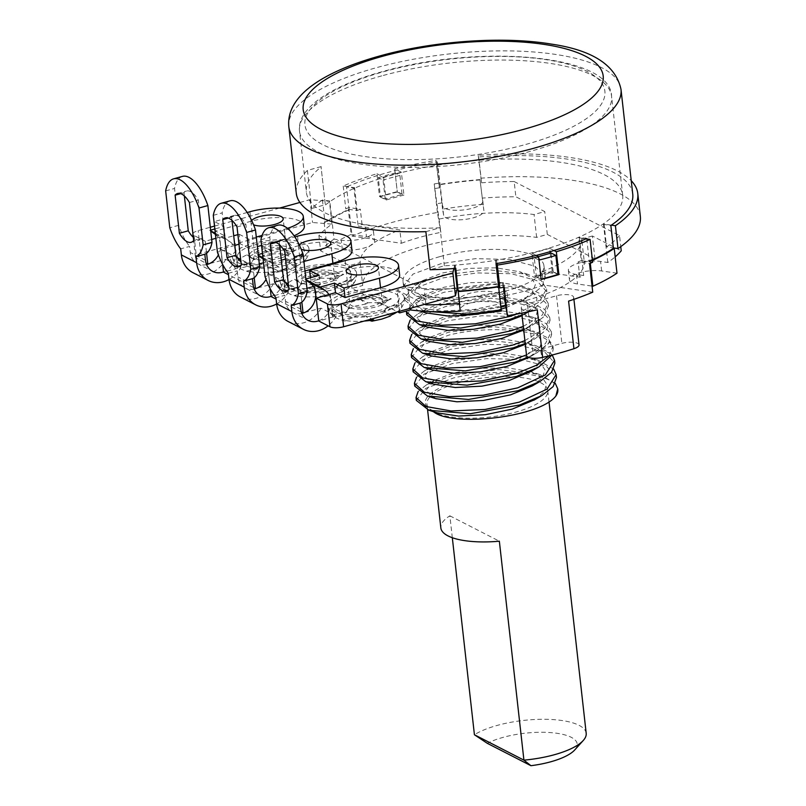 <?xml version="1.0" encoding="UTF-8"?>
<svg xmlns="http://www.w3.org/2000/svg" width="806" height="806" viewBox="0 0 806 806"><rect width="100%" height="100%" fill="white"/><g stroke="black" fill="none" stroke-linecap="round" stroke-linejoin="round"><path stroke-width="0.6" stroke-dasharray="4.03 3.02" d="M319.186 275.309L320.254 284.83L310.733 279.944L346.237 270.121A36.461 11.868 -6.4 0 1 399.625 274.846M310.481 277.717L310.733 279.944M238.969 244.137L240.238 243.785L249.769 248.671L257.366 246.576M261.547 245.417L285.274 238.848A36.461 11.868 -6.4 0 0 294.069 235.795M304.366 225.992A36.461 11.868 -6.4 0 0 250.978 221.257L215.474 231.08L225.005 235.967L219.675 237.438L222.234 260.288L209.389 263.653M222.003 260.167L219.675 237.438M219.434 237.317L215.867 238.304M211.686 239.463L205.238 241.246L194.044 235.513A10.125 3.295 173.6 0 1 193.007 234.637M192.906 233.7A10.125 3.295 173.6 0 1 198.155 230.607L210.306 227.242M214.497 226.093L279.561 208.079M299.903 202.457L309.998 199.666L321.513 200.623A167.134 54.375 -6.4 0 0 311.68 208.492L325.312 204.714L321.04 166.641L325.312 204.714M325.574 204.855A157.009 51.08 173.6 0 1 392.824 174.862A157.009 51.08 173.6 0 1 622.675 195.233A157.009 51.08 173.6 0 1 540.473 250.606A157.009 51.08 173.6 0 1 444.338 265.809L430.142 269.738M315.156 290.291L314.693 286.18L320.254 284.83M314.693 286.18L313.494 286.513M306.935 288.326L300.497 290.11L288.306 283.863M285.163 282.251L268.579 273.748L270.282 288.891M282.432 269.909L268.579 273.748M304.99 270.997L297.394 273.103L287.873 268.217L286.593 268.569M351.99 250.424A36.461 11.868 -6.4 0 0 298.613 245.689L263.109 255.512L272.63 260.398L267.3 261.869L269.869 284.72L257.013 288.085M269.627 284.599L267.3 261.869M267.068 261.749L263.491 262.736M259.31 263.894L252.862 265.678L240.682 259.431M237.538 257.819L220.955 249.316L222.658 264.459M234.798 245.477L220.955 249.316M234.939 245.447L235.664 251.925A17.218 14.619 117.2 0 0 229.911 241.669L224.975 238.193L233.71 235.775M237.901 234.627L239.181 234.264L240.238 243.785M223.494 271.934A17.218 14.619 117.2 0 0 235.664 251.925L237.72 268.227L235.161 245.387M229.015 279.521A27.354 23.223 -62.8 0 0 241.014 267.129L237.478 268.106M241.014 267.129L225.771 259.31L222.234 260.288M237.72 268.227L223.514 272.156M253.719 287.651L228.481 274.705M282.563 269.869L285.112 292.538L288.639 291.56L273.395 283.742L269.869 284.72M285.112 292.538L271.148 296.588M301.343 312.083L276.105 299.137M330.198 294.301L332.737 316.97L336.263 315.992L321.02 308.174L304.648 312.516M332.737 316.97L318.773 321.02M457.153 288.336A158.016 51.413 173.6 0 1 424.258 289.616L318.894 235.574A158.016 51.413 173.6 0 1 331.991 224.128L312.557 222.506L200.724 253.457A10.125 3.295 -6.4 0 0 195.415 257.023A10.125 3.295 -6.4 0 0 196.604 258.353L206.094 263.219M336.414 286.614A38.497 12.523 173.6 0 1 280.065 281.616A38.497 12.523 173.6 0 1 300.215 268.045A38.497 12.523 173.6 0 1 356.574 273.043A38.497 12.523 173.6 0 1 336.414 286.614M384.039 311.045A38.497 12.523 173.6 0 1 327.689 306.048A38.497 12.523 173.6 0 1 347.849 292.477A38.497 12.523 173.6 0 1 404.199 297.474A38.497 12.523 173.6 0 1 384.039 311.045M288.79 262.182A38.497 12.523 173.6 0 1 232.44 257.185A38.497 12.523 173.6 0 1 252.59 243.614A38.497 12.523 173.6 0 1 308.94 248.611A38.497 12.523 173.6 0 1 288.79 262.182M192.856 272.619A27.354 23.223 117.2 0 0 208.22 273.98A27.354 23.223 117.2 0 0 225.771 259.31M215.434 234.425A17.218 14.619 -62.8 0 1 220.421 244.107A17.218 14.619 -62.8 0 1 218.386 254.877M206.588 264.61A17.218 14.619 -62.8 0 1 197.48 263.602A17.218 14.619 -62.8 0 1 190.246 252.459L189.571 246.424L180.695 248.873M205.238 241.246L206.578 253.235M309.998 199.666L312.557 222.506M329.422 201.288A158.016 51.413 173.6 0 1 329.765 201.047L322.45 199.989A167.134 54.375 -6.4 0 0 321.513 200.623L329.422 201.288L331.991 224.128M318.894 235.574L320.597 250.797L349.472 265.607L360.141 262.655A111.43 36.25 173.6 0 1 399.857 229.952L362.025 224.441A158.016 51.413 -6.4 0 0 358.166 226.093L365.39 227.151A20.261 6.589 173.6 0 1 373.46 231.403A20.261 6.589 173.6 0 1 362.851 238.546A20.261 6.589 173.6 0 1 341.26 240.178L334.037 239.13L329.765 201.047M334.037 239.13A158.016 51.413 -6.4 0 0 320.597 250.797M399.474 311.287L397.096 290.039L424.843 304.275M505.604 305.323A111.43 36.25 -6.4 0 0 525.875 300.527A111.43 36.25 -6.4 0 0 584.259 261.809L594.929 258.857L547.304 234.425L536.635 237.377A111.43 36.25 -6.4 0 0 421.085 246.777A111.43 36.25 -6.4 0 0 362.7 285.505L352.031 288.457L397.57 311.811M352.031 288.457L349.472 265.607M425.87 303.983L424.258 289.616M459.551 303.509L459.047 300.598A20.261 6.589 173.6 0 1 459.027 300.467A20.261 6.589 173.6 0 1 469.636 293.324A20.261 6.589 173.6 0 1 499.277 295.822L499.78 298.734A158.016 51.413 -6.4 0 0 499.982 298.704M505.12 297.837L502.47 282.594A111.43 36.25 173.6 0 1 407.765 287.087L397.096 290.039M455.793 268.388L455.279 265.436L455.612 268.398M461.082 315.7A166.268 54.093 -6.4 0 0 501.312 310.925L500.345 305.343A20.261 6.589 -6.4 0 0 470.704 302.844A20.261 6.589 -6.4 0 0 460.085 309.857M349.139 209.792A167.134 54.375 -6.4 0 0 325.009 222.829L324.193 222.708A168.152 54.707 173.6 0 1 348.323 209.681L349.139 209.792L346.57 186.952L353.894 188.02L358.166 226.093M322.45 199.989L325.009 222.829M321.04 166.641L307.408 170.419L311.68 208.492M307.408 170.419A167.134 54.375 -6.4 0 0 296.276 193.289M353.894 188.02A158.016 51.413 173.6 0 1 354.6 187.707L343.215 186.045A172.202 56.027 173.6 0 1 376.946 173.733L379.505 196.573A172.202 56.027 173.6 0 1 388.24 194.044A172.202 56.027 173.6 0 1 397.257 191.657L403.937 195.092L401.378 172.242L394.698 168.817A172.202 56.027 173.6 0 1 435.986 160.374L436.792 164.968A158.016 51.413 173.6 0 1 437.789 164.807L437.275 161.855A167.134 54.375 -6.4 0 0 436.278 162.016A167.134 54.375 -6.4 0 0 397.086 170.036A167.134 54.375 -6.4 0 0 388.059 172.424A167.134 54.375 -6.4 0 0 379.334 174.952A167.134 54.375 -6.4 0 0 347.275 186.639A167.134 54.375 -6.4 0 0 346.57 186.952M351.104 234.425A168.152 54.707 -6.4 0 0 326.974 247.462L342.328 249.699A20.261 6.589 -6.4 0 0 363.919 248.067A20.261 6.589 -6.4 0 0 374.528 240.923A20.261 6.589 -6.4 0 0 366.458 236.662L351.104 234.425L348.323 209.681M324.193 222.708L326.974 247.462M357.169 210.557A158.016 51.413 173.6 0 1 360.322 209.207L348.887 207.545A172.202 56.027 -6.4 0 0 345.774 208.895L357.169 210.557L354.6 187.707M362.025 224.441L360.322 209.207M348.887 207.545L352.091 236.098L401.348 243.281L399.857 229.952M437.406 212.492L434.202 183.939L440.862 232.35L437.406 212.492A172.202 56.027 -6.4 0 0 391.444 222.597A172.202 56.027 -6.4 0 0 352.091 236.098M439.361 219.02A111.43 36.25 173.6 0 1 534.066 214.527L544.735 211.575L515.87 196.765A158.016 51.413 -6.4 0 0 482.28 198.105L482.794 201.016A20.261 6.589 173.6 0 1 482.814 201.147A20.261 6.589 173.6 0 1 472.205 208.291A20.261 6.589 173.6 0 1 442.565 205.792L437.789 164.807M536.635 237.377L534.066 214.527M360.141 262.655L362.7 285.505M401.348 243.281A111.43 36.25 173.6 0 1 420.027 237.256A111.43 36.25 173.6 0 1 440.862 232.35M343.215 186.045L345.774 208.895M394.698 168.817L397.257 191.657M435.008 188.544A158.016 51.413 173.6 0 1 439.351 187.808L435.986 160.374M438.555 183.224A172.202 56.027 -6.4 0 0 434.202 183.939M436.792 164.968L439.351 187.808M442.061 202.88A158.016 51.413 -6.4 0 0 436.711 203.777M547.304 234.425L544.735 211.575M460.297 311.166A111.43 36.25 -6.4 0 0 500.828 306.24M440.136 256.55A70.908 23.072 173.6 0 1 543.949 265.748A70.908 23.072 173.6 0 1 506.823 290.754A70.908 23.072 173.6 0 1 403.02 281.556A70.908 23.072 173.6 0 1 440.136 256.55M502.47 282.594L504.324 297.978M410.143 308.335L407.765 287.087M592.732 292.165L543.476 284.992L541.975 271.662A111.43 36.25 173.6 0 0 581.7 238.959L584.259 261.809M543.476 284.992A111.43 36.25 173.6 0 1 524.807 291.006A111.43 36.25 173.6 0 1 503.962 295.923M537.3 309.776A11.727 3.818 173.6 0 1 521.23 307.973A11.727 3.818 173.6 0 1 527.366 303.842L556.533 295.772A11.727 3.818 173.6 0 1 573.691 297.293A11.727 3.818 173.6 0 1 568.593 301.112M579.03 344.887A11.727 3.818 -6.4 0 0 561.873 343.366L532.706 351.436A11.727 3.818 -6.4 0 0 526.57 355.567M504.213 287.218L503.418 282.614L503.941 287.268M503.418 282.614A158.016 51.413 173.6 0 1 499.065 283.339M497.02 263.451L496.506 260.499L496.839 263.481M496.506 260.499A158.016 51.413 173.6 0 1 495.509 260.66L496.022 263.612M499.78 298.734L495.509 260.66M536.212 255.421L531.92 253.225L534.479 276.065L541.158 279.491M534.479 276.065A158.016 51.413 -6.4 0 0 543.506 273.687A158.016 51.413 -6.4 0 0 552.231 271.159L557.964 274.1M541.118 279.128L536.373 276.69A161.059 52.4 173.6 0 0 553.238 272.025L558.004 274.473M553.964 250.515L549.672 248.308L550.045 251.674M550.226 253.245L552.231 271.159M549.672 248.308A158.016 51.413 173.6 0 1 540.947 250.847A158.016 51.413 173.6 0 1 531.92 253.225M480.064 179.929A167.134 54.375 -6.4 0 0 439.834 184.705L439.774 184.373A168.152 54.707 173.6 0 1 480.003 179.597L482.28 198.105M437.275 161.855L439.834 184.705M590.294 263.29L590.093 261.476L589.287 261.356L586.768 238.939M589.287 261.356A167.134 54.375 -6.4 0 0 592.38 259.955M632.74 194.105A167.134 54.375 -6.4 0 0 478.512 156.999A167.134 54.375 -6.4 0 0 477.505 157.079M482.784 204.351A168.152 54.707 -6.4 0 0 442.554 209.117L443.632 215.313A20.261 6.589 -6.4 0 0 473.273 217.811A20.261 6.589 -6.4 0 0 483.882 210.668A20.261 6.589 -6.4 0 0 483.862 210.537L480.003 179.597M439.774 184.373L442.554 209.117M403.937 195.092A158.016 51.413 -6.4 0 0 394.91 197.47A158.016 51.413 -6.4 0 0 386.185 199.999L379.505 196.573M397.277 192.019A171.184 55.695 -6.4 0 0 388.714 194.286A171.184 55.695 -6.4 0 0 380.412 196.684L385.187 199.132A161.059 52.4 173.6 0 1 402.053 194.468L397.277 192.019L395.142 172.988L399.917 175.436L402.053 194.468M376.946 173.733L383.626 177.159L386.185 199.999M383.626 177.159A158.016 51.413 173.6 0 1 392.351 174.62A158.016 51.413 173.6 0 1 401.378 172.242M385.187 199.132L383.052 180.101L378.276 177.652L380.412 196.684M378.276 177.652A171.184 55.695 173.6 0 1 386.588 175.255A171.184 55.695 173.6 0 1 395.142 172.988M399.917 175.436A161.059 52.4 -6.4 0 0 383.052 180.101M478.018 160.031A158.016 51.413 173.6 0 1 479.026 159.951L478.23 155.367A172.202 56.027 173.6 0 1 631.239 180.695M478.23 155.367L481.585 182.801L479.026 159.951M481.585 182.801A158.016 51.413 173.6 0 1 514.157 181.541L515.87 196.765M594.929 258.857L592.37 236.007L621.235 250.817M514.157 181.541L619.532 235.584L620.771 246.626M581.7 238.959L592.37 236.007M541.975 271.662L579.806 277.173A158.016 51.413 -6.4 0 0 583.675 275.521L576.451 274.473A20.261 6.589 173.6 0 1 568.381 270.212A20.261 6.589 173.6 0 1 578.99 263.068A20.261 6.589 173.6 0 1 600.571 261.436L607.795 262.494A158.016 51.413 -6.4 0 0 615.169 256.872M619.532 235.584A158.016 51.413 173.6 0 1 606.586 246.918L613.366 247.905M611.351 225.146L604.026 224.078L606.586 246.918M604.026 224.078A158.016 51.413 173.6 0 1 603.523 224.411L610.847 225.479M607.795 262.494L603.523 224.411M616.993 273.194L601.639 270.957A20.261 6.589 -6.4 0 0 580.058 272.589A20.261 6.589 -6.4 0 0 569.449 279.732A20.261 6.589 -6.4 0 0 577.519 283.984L592.057 286.11M586.718 238.516L579.403 237.448L583.675 275.521M592.44 260.419A168.152 54.707 173.6 0 1 590.093 261.476M579.403 237.448A158.016 51.413 173.6 0 1 578.688 237.76L586.012 238.828M592.642 262.262L581.257 260.6L578.688 237.76M581.257 260.6A158.016 51.413 173.6 0 1 578.093 261.95L589.529 263.612M579.806 277.173L578.093 261.95M640.337 216.381A172.202 56.027 -6.4 0 0 480.789 178.207M538.982 260.086L534.237 257.648L536.373 276.69M553.238 272.025L551.103 252.983M534.237 257.648A161.059 52.4 -6.4 0 0 538.438 256.57M516.394 314.179L539.244 302.038L546.539 288.921L541.37 280.8L528.252 274.453L487.962 269.657L442.222 275.118L414.989 285.102L404.814 297.585L414.818 306.572L440.056 311.025L473.737 309.544L508.102 302.179L506.823 290.754L457.324 299.51L416.279 296.104L403.534 286.16L412.964 274.111L440.942 263.693L475.661 258.635L509.765 259.482L535.134 266.262L545.259 277.496L541.975 286.604L530.691 295.621L505.694 305.857M508.102 302.179L502.511 293.928L506.823 290.754M523.296 326.37L542.287 315.055L548.151 303.197L543.022 295.107L530.005 288.78L489.685 283.934L443.824 289.394L416.662 299.338L406.385 311.025M523.709 330.037L534.499 322.36L537.652 309.857L522.711 300.285L499.468 296.396L471.853 296.93L445.456 301.565L426.152 309.041L417.82 318.975L427.261 327.075M522.107 315.761L534.177 306.643L537.048 298.683L532.534 291.56L521.17 286.019L497.876 282.11L470.21 282.664L444.066 287.238L424.651 294.704L416.218 304.708L425.84 312.859M478.442 314.139L501.151 309.131M505.997 307.59L522.691 300.265L532.575 292.366L535.436 284.377L530.902 277.254L519.437 271.703L496.133 267.834L468.729 268.378L442.323 272.992L422.999 280.448L414.637 290.734L425.105 298.865L460.095 301.645L502.511 293.928M524.897 340.646L544.866 328.374L549.742 317.473L544.554 309.333L531.537 303.036L491.096 298.22L445.426 303.671L418.153 313.675L410.133 320.123M406.738 314.723L416.158 302.673L444.146 292.246L478.754 287.198L512.888 288.024L538.307 294.805L548.463 306.048L543.576 316.949L533.945 324.143L523.618 329.231M500.929 307.197L460.73 313.675M419.704 310.915L417.77 310.35L405.136 300.437L414.516 288.427L442.544 277.969L477.152 272.922L511.256 273.738L536.605 280.478L546.861 291.772L543.607 300.86L532.373 309.847L522.016 314.945M531.638 371.103L542.74 360.232L540.403 349.975L527.577 343.134L504.435 339.235L476.648 339.769L450.312 344.394L431.009 351.849L422.626 361.844L432.046 369.904M409.942 343.275L419.291 331.276L447.35 320.798L481.746 315.761L515.83 316.546L541.32 323.266L551.667 334.611L548.402 343.699L537.149 352.696L529.139 357.34L539.043 349.401L541.844 341.452L537.29 334.359L525.895 328.828L502.793 324.959L475.056 325.503L448.61 330.148L429.457 337.533L421.044 347.799L431.432 355.95M525.311 344.313L537.35 335.236L540.252 327.276L535.738 320.113L524.273 314.552L501.161 310.683L473.203 311.237L446.957 315.871L427.754 323.317L419.422 333.362L429.034 341.412M408.34 328.999L417.669 317.01L445.748 306.522L480.467 301.464L514.54 302.31L539.869 309.061L550.065 320.325L546.76 329.473L535.436 338.49L525.22 343.507M537.149 352.696L528.162 357.209M411.534 357.552L420.893 345.552L448.952 335.074C486.129 325.705 537.713 328.798 549.712 342.187L553.269 348.887L551.939 355.073M549.128 355.789L552.946 346.026L547.758 337.895L534.71 331.578L494.31 326.773L448.63 332.223L421.467 342.167L413.337 348.676M416.339 400.391L425.739 388.361L453.758 377.913C477.726 372.432 501.312 371.113 524.494 373.954C469.626 369.309 408.561 393.922 429.497 408.934L437.225 412.863M534.912 399.615L544.171 391.817L546.609 384.009L541.914 377.047L530.721 371.677L507.387 367.778L479.711 368.342L453.546 372.936L434.253 380.372L425.83 390.447L435.744 398.627M532.282 385.943L542.176 378.034L545.047 370.014L540.423 362.851L529.068 357.38L506.017 353.512L478.472 354.025L452.055 358.63L432.61 366.125L424.228 376.1L433.709 384.2M413.146 371.828L422.515 359.819L450.554 349.361L484.95 344.323L519.064 345.109L544.534 351.829L554.871 363.163M414.747 386.114L424.178 374.065L452.156 363.637L486.874 358.579L520.978 359.426L546.337 366.206L556.472 377.44M431.774 410.435L433.83 411.987A60.772 19.777 173.6 0 0 515.941 412.057A60.772 19.777 173.6 0 0 547.758 390.618A60.772 19.777 173.6 0 0 458.785 382.739A60.772 19.777 173.6 0 0 426.958 404.169A60.772 19.777 173.6 0 0 429.497 408.934A60.772 19.777 173.6 0 0 433.034 411.554M555.284 383.354L539.546 374.427L499.085 369.611L453.435 375.062L426.253 385.016L418.143 391.515M553.682 369.077L537.884 360.131L497.504 355.325L451.834 360.786L424.611 370.76L416.541 377.238M552.231 355.003L550.992 353.612L536.413 345.885L496.012 341.049L450.232 346.509L423.019 356.484L414.939 362.962M526.499 354.932L545.41 343.678L551.344 331.75L546.206 323.659L533.088 317.292L492.728 312.496L447.028 317.947L419.735 327.961L411.735 334.399M557.752 388.865L557.823 389.489A70.908 23.072 -6.4 0 0 524.494 373.954M452.317 537.723L449.869 515.82A60.772 19.777 -6.4 0 0 440.842 527.92M586.194 733.299A60.772 19.777 -6.4 0 0 497.221 725.41A60.772 19.777 -6.4 0 0 474.422 734.75M449.869 515.82L499.357 541.209M574.759 749.923A50.647 16.483 -6.4 0 0 559.183 733.641A50.647 16.483 -6.4 0 0 503.055 737.379A50.647 16.483 -6.4 0 0 487.287 743.313M455.279 265.436A158.016 51.413 173.6 0 1 454.584 265.486L453.889 268.529M454.916 268.448L454.584 265.486M332.979 317.09L330.41 294.24M336.263 315.992A27.354 23.223 -62.8 0 1 328.123 325.815M318.743 320.798A17.218 14.619 117.2 0 0 330.923 300.789A17.218 14.619 117.2 0 0 328.929 294.653M288.105 321.473A27.354 23.223 117.2 0 0 303.469 322.843A27.354 23.223 117.2 0 0 321.02 308.174M314.934 286.301L317.493 309.151M301.837 313.474A17.218 14.619 -62.8 0 1 292.729 312.466A17.218 14.619 -62.8 0 1 285.505 301.313L284.82 295.288L275.944 297.736M317.262 309.03L315.771 295.762M300.497 290.11L301.837 302.099M285.344 292.659L282.785 269.809M271.118 296.366A17.218 14.619 117.2 0 0 283.289 276.357A17.218 14.619 117.2 0 0 277.536 266.101L272.599 262.625L281.334 260.207M288.639 291.56A27.354 23.223 -62.8 0 1 276.649 303.953M213.288 215.333L222.164 212.885L226.305 249.749A40.522 16.876 -105.5 0 0 237.196 270.856L237.871 276.891A17.218 14.619 -62.8 0 0 245.105 288.034L260.348 295.852M230.093 200.815A40.522 16.876 -105.5 0 0 222.164 212.885M231.987 220.401L231.624 217.167A25.329 10.549 74.5 0 1 234.153 215.454A25.329 10.549 74.5 0 1 245.911 224.491L250.182 262.565A25.329 10.549 74.5 0 1 247.654 264.267A25.329 10.549 74.5 0 1 240.944 261.789M226.305 249.749L217.429 252.207M228.32 273.305L237.196 270.856M240.48 297.051A27.354 23.223 117.2 0 0 255.845 298.411A27.354 23.223 117.2 0 0 273.395 283.742M263.058 258.857A17.218 14.619 -62.8 0 1 268.055 268.539A17.218 14.619 -62.8 0 1 266.01 279.309M254.212 289.042A17.218 14.619 -62.8 0 1 245.105 288.034M252.862 265.678L254.212 277.667M272.63 260.398L271.562 250.878L262.444 253.406M258.263 254.565L257.356 254.807L258.373 255.522M285.526 259.048L286.805 258.696L287.873 268.217M272.599 262.625L262.927 257.668M258.343 255.321L257.356 254.807M271.562 250.878L262.041 245.991L294.835 236.924M303.922 261.487L296.326 263.582L286.805 258.696M299.298 244.933A16.211 5.269 -6.4 0 0 298.583 246.777A16.211 5.269 -6.4 0 0 301.182 249.215M296.326 263.582L297.394 273.103M262.041 245.991L263.109 255.512M294.543 279.319L301.414 284.196L302.351 283.329L294.543 279.319A35.001 11.385 -6.4 0 0 285.052 290.623L299.6 286.604C294.845 291.802 289.989 293.142 285.052 290.623M299.6 286.604A19.707 6.408 173.6 0 1 300.678 284.669A19.707 6.408 173.6 0 1 302.351 283.329M294.583 295.51L297.293 296.598L309.131 291.49L294.583 295.51A35.001 11.385 -6.4 0 0 326.047 295.48L318.239 291.48L324.324 296.739L326.047 295.48M318.239 291.48A19.707 6.408 173.6 0 1 309.131 291.49M343.799 290.573L342.621 291.671L335.991 286.563L343.799 290.573A35.001 11.385 -6.4 0 0 352.021 285.435A35.001 11.385 -6.4 0 0 353.29 279.269L338.742 283.289C344.343 285.626 349.2 284.276 353.29 279.269M338.742 283.289A19.707 6.408 173.6 0 1 335.991 286.563M343.759 274.383L332.636 279.511L329.221 278.402L343.759 274.383A35.001 11.385 -6.4 0 0 312.295 274.413L320.103 278.413L318.219 279.601L312.295 274.413M320.103 278.413A19.707 6.408 173.6 0 1 329.221 278.402M250.182 262.565L241.306 265.023M237.035 226.949L245.911 224.491M231.624 217.167L228.32 218.073M305.887 278.997L304.99 279.239L305.998 279.954M305.978 279.742L304.99 279.239M277.727 225.247A40.522 16.876 -105.5 0 0 269.788 237.317L273.929 274.181A40.522 16.876 -105.5 0 0 284.82 295.288M279.611 244.833L279.249 241.599A25.329 10.549 74.5 0 1 281.778 239.886A25.329 10.549 74.5 0 1 293.535 248.923L297.807 286.996A25.329 10.549 74.5 0 1 295.288 288.699A25.329 10.549 74.5 0 1 288.568 286.221M260.922 239.765L269.788 237.317M273.929 274.181L265.053 276.629M297.807 286.996L288.931 289.455M279.249 241.599L275.944 242.505M284.659 251.381L293.535 248.923M342.167 303.751L349.048 308.627L349.975 307.761L342.167 303.751A35.001 11.385 -6.4 0 0 332.687 315.055L347.225 311.025C342.469 316.234 337.623 317.574 332.687 315.055M347.225 311.025A19.707 6.408 173.6 0 1 348.303 309.101A19.707 6.408 173.6 0 1 349.975 307.761M342.207 319.942L344.918 321.03L356.756 315.912L342.207 319.942A35.001 11.385 -6.4 0 0 364.171 321.06M373.672 319.911L365.874 315.912L369.662 320.496M365.874 315.912A19.707 6.408 173.6 0 1 356.756 315.912M390.245 316.103L383.616 310.995L391.424 314.995M397.167 311.922A35.001 11.385 -6.4 0 0 399.645 309.867A35.001 11.385 -6.4 0 0 400.914 303.701L386.366 307.721C391.978 310.058 396.824 308.708 400.914 303.701M386.366 307.721A19.707 6.408 173.6 0 1 383.616 310.995M391.394 298.814L380.261 303.943L376.845 302.834L391.394 298.814A35.001 11.385 -6.4 0 0 359.919 298.845L367.727 302.844L365.843 304.023L359.919 298.845M367.727 302.844A19.707 6.408 173.6 0 1 376.845 302.834M425.87 231.665L440.066 227.735L444.338 265.809M440.066 227.735A157.009 51.08 173.6 0 1 306.351 192.16A157.009 51.08 173.6 0 1 321.302 166.782M247.2 212.492L214.406 221.559L223.937 226.446L214.819 228.975M210.638 230.133L209.731 230.375L210.739 231.09M223.937 226.446L225.005 235.967M209.731 230.375L210.719 230.889M215.293 233.236L224.975 238.193M287.46 228.35A36.461 11.868 173.6 0 1 284.206 229.327L262.071 235.453M239.181 234.264L248.701 239.15L256.298 237.055M251.663 220.501A16.211 5.269 -6.4 0 0 250.948 222.345A16.211 5.269 -6.4 0 0 253.558 224.783M182.468 176.383A40.522 16.876 -105.5 0 0 174.539 188.453L178.67 225.317A40.522 16.876 -105.5 0 0 189.571 246.424M184.362 195.969L184 192.735A25.329 10.549 74.5 0 1 186.518 191.032A25.329 10.549 74.5 0 1 198.286 200.059L202.558 238.133A25.329 10.549 74.5 0 1 200.029 239.845A25.329 10.549 74.5 0 1 193.319 237.357M165.663 190.901L174.539 188.453M178.67 225.317L169.794 227.776M202.558 238.133L193.682 240.591M184 192.735L180.685 193.652M189.41 202.518L198.286 200.059M214.406 221.559L215.474 231.08M248.701 239.15L249.769 248.671M270.615 267.048L276.7 272.307L278.423 271.048A35.001 11.385 -6.4 0 1 246.948 271.078L249.659 272.166L261.497 267.058A19.707 6.408 173.6 0 0 270.615 267.048L278.423 271.048M251.976 262.172C247.21 267.37 242.364 268.71 237.427 266.192A35.001 11.385 -6.4 0 1 246.918 254.887L253.789 259.764L254.726 258.897A19.707 6.408 173.6 0 0 253.054 260.237A19.707 6.408 173.6 0 0 251.976 262.172L237.427 266.192M272.478 253.981L270.584 255.17L264.67 249.981A35.001 11.385 -6.4 0 1 296.134 249.951L285.012 255.079L281.586 253.971A19.707 6.408 173.6 0 0 272.478 253.981L264.67 249.981M291.117 258.857C296.719 261.194 301.565 259.854 305.655 254.837A35.001 11.385 -6.4 0 1 304.396 261.003A35.001 11.385 -6.4 0 1 296.175 266.141L294.986 267.239L288.367 262.131A19.707 6.408 173.6 0 0 291.117 258.857L305.655 254.837M296.134 249.951L281.586 253.971M296.175 266.141L288.367 262.131M246.948 271.078L261.497 267.058M246.918 254.887L254.726 258.897M280.69 258.031A21.268 6.922 -6.4 0 0 291.832 250.525A21.268 6.922 -6.4 0 0 260.691 247.764A21.268 6.922 -6.4 0 0 249.548 255.27A21.268 6.922 -6.4 0 0 280.69 258.031M254.968 244.833A33.429 10.871 173.6 0 1 303.912 249.175A33.429 10.871 173.6 0 1 286.402 260.963A33.429 10.871 173.6 0 1 237.468 256.62A33.429 10.871 173.6 0 1 254.968 244.833M381.661 309.826A33.429 10.871 173.6 0 1 332.727 305.484A33.429 10.871 173.6 0 1 350.227 293.696A33.429 10.871 173.6 0 1 399.161 298.039A33.429 10.871 173.6 0 1 381.661 309.826M355.94 296.628A21.268 6.922 -6.4 0 0 344.807 304.134A21.268 6.922 -6.4 0 0 375.949 306.895A21.268 6.922 -6.4 0 0 387.082 299.389A21.268 6.922 -6.4 0 0 355.94 296.628M334.037 285.395A33.429 10.871 173.6 0 1 285.102 281.052A33.429 10.871 173.6 0 1 302.603 269.264A33.429 10.871 173.6 0 1 351.537 273.607A33.429 10.871 173.6 0 1 334.037 285.395M308.315 272.196A21.268 6.922 -6.4 0 0 297.182 279.702A21.268 6.922 -6.4 0 0 328.314 282.463A21.268 6.922 -6.4 0 0 339.457 274.957A21.268 6.922 -6.4 0 0 308.315 272.196M194.044 235.513L196.604 258.353M200.724 253.457L198.155 230.607M288.81 126.653A167.134 54.375 173.6 0 1 376.311 67.714A167.134 54.375 173.6 0 1 621.003 89.395M365.39 227.151L366.458 236.662M342.328 249.699L341.26 240.178M556.533 295.772L561.873 343.366M532.706 351.436L527.366 303.842M500.345 305.343L499.277 295.822M482.794 201.016L483.862 210.537M443.632 215.313L442.565 205.792M601.639 270.957L600.571 261.436M576.451 274.473L577.519 283.984M544.866 328.374L534.499 322.36L543.576 316.949M550.992 353.612L540.403 349.975L549.712 342.187M253.114 284.709L237.871 276.891M263.038 258.655L277.536 266.101M297.545 236.168L298.613 245.689M310.693 273.425A16.211 5.269 173.6 0 1 334.419 275.521A16.211 5.269 173.6 0 1 325.936 281.244A16.211 5.269 173.6 0 1 302.21 279.138A16.211 5.269 173.6 0 1 310.693 273.425M300.739 309.131L285.505 301.313M345.17 260.6L346.237 270.121M358.327 297.847A16.211 5.269 173.6 0 1 382.054 299.953A16.211 5.269 173.6 0 1 373.561 305.665A16.211 5.269 173.6 0 1 349.834 303.57A16.211 5.269 173.6 0 1 358.327 297.847M381.722 75.875A157.009 51.08 -6.4 0 0 299.51 131.237A157.009 51.08 -6.4 0 0 529.371 151.609A157.009 51.08 -6.4 0 0 611.573 96.236A157.009 51.08 -6.4 0 0 381.722 75.875M525.865 144.425A150.934 49.106 -6.4 0 0 587.151 71.432A150.934 49.106 -6.4 0 0 383.938 71.623A150.934 49.106 -6.4 0 0 322.652 144.617A150.934 49.106 -6.4 0 0 525.865 144.425M215.404 234.234L229.911 241.669M205.49 260.278L190.246 252.459M249.91 211.736L250.978 221.257M285.274 238.848L284.206 229.327M263.068 248.994A16.211 5.269 173.6 0 1 286.795 251.089A16.211 5.269 173.6 0 1 278.312 256.812A16.211 5.269 173.6 0 1 254.585 254.706A16.211 5.269 173.6 0 1 263.068 248.994M195.415 257.023L193.198 237.246M373.46 231.403L374.528 240.923M573.691 297.293L573.922 299.338M521.23 307.973L521.804 313.131M482.814 201.147L483.882 210.668M568.381 270.212L569.449 279.732M543.949 265.748L545.259 277.496M416.662 299.348L424.651 294.704M528.242 274.453L519.437 271.703M414.989 285.102L422.999 280.448M522.711 300.285L531.537 303.046M426.152 309.041L418.153 313.685M521.17 286.019L529.995 288.78M548.14 303.197L548.463 306.048M420.4 324.939L419.493 324.647M524.363 314.491L532.373 309.847M419.573 310.904L417.77 310.34M522.681 300.255L530.68 295.611M425.115 298.865L416.279 296.104M546.549 288.921L546.861 291.772M404.814 297.585L405.136 300.437M403.02 281.556L403.534 286.16M425.286 367.798L424.218 367.465M527.446 343.124L535.426 338.48M421.77 339.145L421.115 338.943M525.955 328.777L533.945 324.143M552.946 346.026L553.269 348.887M429.87 410.566L428.973 410.284M540.796 396.189L541.884 395.565M426.888 382.074L425.87 381.752M537.834 367.506L538.771 366.952M539.546 374.427L530.721 371.677M426.253 385.016L434.253 380.372M537.884 360.131L529.068 357.38M424.611 370.77L432.61 366.125M421.467 342.167L429.457 337.533M533.088 317.312L524.273 314.552M419.745 327.971L427.754 323.317M527.577 343.134L536.403 345.895M431.009 351.849L423.019 356.494M525.895 328.828L534.71 331.578M427.593 409.841L426.958 404.169M549.007 401.791L547.758 390.618M549.742 317.473L550.065 320.325M551.344 331.75L551.667 334.611M332.636 279.511L337.21 280.619C336.787 281.113 335.85 279.41 334.419 275.521L330.792 243.16M300.678 284.669L302.21 279.138L298.583 246.777M342.621 291.671L334.147 294.664L324.324 296.749M280.065 281.616C282.473 290.12 284.014 292.679 297.293 296.598M318.219 279.601L308.426 281.475L301.414 284.196M356.574 273.043C356.987 277.677 355.466 281.818 352.021 285.435M247.654 264.267L238.778 266.726M234.153 215.454L225.277 217.912M292.729 312.466L307.973 320.284M295.288 288.699L286.412 291.157M281.778 239.886L272.902 242.344M380.261 303.943L384.845 305.051C384.412 305.545 383.485 303.842 382.054 299.953L378.417 267.592M348.303 309.101L349.834 303.57L346.207 271.199M327.689 306.048C330.097 314.552 331.639 317.111 344.918 321.03M365.843 304.033L356.061 305.907L349.048 308.617M404.199 297.474C404.612 302.109 403.101 306.25 399.645 309.867M622.675 195.233L611.573 96.236C610.807 54.052 478.734 44.118 382.961 71.482C330.843 85.748 296.699 108.306 299.51 131.237L306.351 192.16M197.48 263.602L212.713 271.421M191.153 242.294L200.029 239.845M177.642 193.48L186.518 191.032M285.012 255.079L289.586 256.187C289.153 256.681 288.226 254.978 286.795 251.089L283.168 218.728M253.054 260.237L254.585 254.706L250.948 222.345M270.584 255.17L260.801 257.043L253.789 259.764M294.986 267.239L286.523 270.232L276.7 272.317M232.44 257.185C234.848 265.688 236.38 268.247 249.659 272.166M308.94 248.611C309.353 253.255 307.842 257.386 304.396 261.003M237.468 256.62C237.337 260.842 241.165 264.237 248.973 266.796C259.814 269.214 271.884 268.741 285.173 265.355C299.62 260.036 305.867 254.646 303.912 249.175M291.832 250.525L292.457 252.036C293.958 251.694 282.574 249.004 278.463 249.628L259.451 252.157C252.48 254.595 249.084 256.167 249.266 256.882L249.548 255.27M399.161 298.039L398.436 302.774L395.796 306.562L380.422 314.219C367.133 317.594 355.073 318.078 344.222 315.66C336.424 313.101 332.596 309.705 332.727 305.484M387.082 299.389L387.716 300.89C388.049 299.177 368.01 296.598 354.711 301.021C347.739 303.459 344.343 305.031 344.525 305.736L344.807 304.134M297.182 279.702L296.9 281.304C295.762 281.113 299.157 279.541 307.076 276.589L326.087 274.05C330.198 273.435 341.583 276.126 340.092 276.468L339.457 274.957M351.537 273.607L350.812 278.342L348.162 282.13L332.797 289.787C319.508 293.172 307.439 293.646 296.598 291.228C288.8 288.669 284.961 285.274 285.102 281.052"/><path stroke-width="1.21" d="M305.887 278.997L319.186 275.309L309.665 270.423L310.481 277.717M234.798 245.477L238.969 244.137M257.366 246.576L261.547 245.417M294.069 235.795A36.461 11.868 -6.4 0 0 304.366 225.992L303.298 216.471A36.461 11.868 173.6 0 1 287.46 228.35M215.867 238.304L211.686 239.463M193.007 234.637A10.125 3.295 173.6 0 1 192.856 234.183A10.125 3.295 173.6 0 1 192.906 233.7M210.306 227.242L214.497 226.093M279.561 208.079L299.903 202.457M592.38 259.955A167.134 54.375 -6.4 0 0 613.406 248.329L610.847 225.479A167.134 54.375 -6.4 0 0 611.351 225.146A167.134 54.375 -6.4 0 0 632.74 194.105L621.003 89.395A167.134 54.375 173.6 0 1 533.491 148.334A167.134 54.375 173.6 0 1 288.81 126.653L296.276 193.289A167.134 54.375 -6.4 0 0 425.87 231.665L430.142 269.738A167.134 54.375 -6.4 0 0 453.889 268.529L452.881 272.962L341.039 303.902A10.125 3.295 173.6 0 1 327.407 303.912L316.214 298.17L318.773 321.02L329.966 326.762A10.125 3.295 -6.4 0 0 343.608 326.752L455.44 295.802L457.153 288.336L454.916 268.448M309.665 270.423L345.17 260.6A36.461 11.868 173.6 0 1 398.557 265.335L399.625 274.846A36.461 11.868 -6.4 0 1 380.533 287.712L345.028 297.535L335.498 292.649L316.214 298.17M313.494 286.513L306.935 288.326M288.306 283.863L285.163 282.251M286.593 268.569L282.432 269.909M294.835 236.924L297.545 236.168A36.461 11.868 173.6 0 1 350.922 240.903L351.99 250.424A36.461 11.868 -6.4 0 1 332.898 263.28L304.99 270.997M263.491 262.736L259.31 263.894M240.682 259.431L237.538 257.819M233.71 235.775L237.901 234.627M229.015 279.521A27.354 23.223 -62.8 0 1 223.464 281.798A27.354 23.223 -62.8 0 1 208.089 280.438A27.354 23.223 -62.8 0 1 196.614 262.726L195.939 256.691L204.815 254.243L205.49 260.278A17.218 14.619 117.2 0 0 212.713 271.421A17.218 14.619 117.2 0 0 222.396 272.277A17.218 14.619 117.2 0 0 223.494 271.934M257.013 288.085L255.431 288.528L253.719 287.651M228.481 274.705L223.514 272.156L222.658 264.459M304.648 312.516L303.056 312.96L301.343 312.083M276.105 299.137L271.148 296.588L270.282 288.891M209.389 263.653L207.797 264.096L206.094 263.219M204.815 254.243A40.522 16.876 -105.5 0 0 212.008 242.415L207.877 205.55A40.522 16.876 -105.5 0 0 182.468 176.383L173.592 178.841A40.522 16.876 74.5 0 0 165.663 190.901L169.794 227.776A40.522 16.876 74.5 0 0 180.695 248.873L181.37 254.908A27.354 23.223 117.2 0 0 192.856 272.619L208.089 280.438M218.386 254.877A17.218 14.619 -62.8 0 1 207.152 264.459A17.218 14.619 -62.8 0 1 206.588 264.61M206.578 253.235L207.797 264.096M424.843 304.275L425.961 304.849L425.87 303.983M397.57 311.811L399.655 312.889L399.474 311.287M499.982 298.704A158.016 51.413 -6.4 0 0 505.12 297.837L503.941 287.268M425.961 304.849A158.016 51.413 -6.4 0 0 459.551 303.509L455.612 268.398M460.085 309.857A20.261 6.589 -6.4 0 0 460.095 309.988A20.261 6.589 -6.4 0 0 460.115 310.119L455.793 268.388A167.134 54.375 -6.4 0 1 453.889 268.529M501.362 311.025L461.082 315.7M458.352 291.228A167.134 54.375 -6.4 0 0 498.582 286.452L501.332 311.025M498.642 286.785A168.152 54.707 173.6 0 1 458.413 291.56M497.02 263.451A167.134 54.375 -6.4 0 0 536.212 255.421L538.599 256.651A172.202 56.027 173.6 0 1 497.302 265.093L497.02 263.451A167.134 54.375 -6.4 0 1 496.022 263.612L498.582 286.452M536.212 255.421A167.134 54.375 -6.4 0 0 545.229 253.044A167.134 54.375 -6.4 0 0 553.964 250.515A167.134 54.375 -6.4 0 0 586.012 238.828A167.134 54.375 -6.4 0 0 586.718 238.516L586.768 238.939M399.655 312.889L410.325 309.937A111.43 36.25 -6.4 0 0 460.297 311.166M500.828 306.24A111.43 36.25 -6.4 0 0 505.604 305.323M410.325 309.937L410.143 308.335M521.804 313.131L526.57 355.567A11.727 3.818 -6.4 0 0 542.64 357.37A172.202 56.027 -6.4 0 0 558.719 353.26A172.202 56.027 -6.4 0 0 573.932 348.706L568.593 301.112A172.202 56.027 -6.4 0 0 592.732 292.165L589.529 263.612A172.202 56.027 -6.4 0 0 592.642 262.262L590.083 239.422A172.202 56.027 173.6 0 1 556.352 251.734L553.964 250.515M504.324 297.978L507.417 315.781A172.202 56.027 -6.4 0 0 537.3 309.776L542.64 357.37M538.599 256.651L541.158 279.491A172.202 56.027 173.6 0 0 550.176 277.113A172.202 56.027 173.6 0 0 558.911 274.584L556.352 251.734M496.839 263.481L499.871 287.933L497.302 265.093M499.871 287.933A172.202 56.027 -6.4 0 0 504.213 287.218L507.417 315.781M573.932 348.706A11.727 3.818 -6.4 0 0 579.03 344.887L573.922 299.338M558.911 274.584L557.964 274.1M539.002 260.096L541.118 279.128A171.184 55.695 -6.4 0 0 549.702 276.871A171.184 55.695 -6.4 0 0 558.004 274.473L555.868 255.431A171.184 55.695 173.6 0 1 547.566 257.829A171.184 55.695 173.6 0 1 539.002 260.096L538.982 260.086M550.045 251.674L550.226 253.245M620.771 246.626L621.235 250.817A158.016 51.413 -6.4 0 1 615.169 256.872M613.406 248.329L614.222 248.45L616.993 273.194A168.152 54.707 -6.4 0 1 592.873 286.231L590.294 263.29M592.057 286.11L592.873 286.231M614.222 248.45A168.152 54.707 173.6 0 1 592.44 260.419M586.012 238.828L590.083 239.422M613.366 247.905L617.98 248.58L615.411 225.73L611.351 225.146M631.239 180.695A172.202 56.027 173.6 0 1 637.778 193.541A172.202 56.027 173.6 0 1 615.411 225.73M617.98 248.58A172.202 56.027 -6.4 0 0 640.337 216.381L637.778 193.541M538.438 256.57A161.059 52.4 -6.4 0 0 551.103 252.983L555.868 255.431M406.385 311.025L406.415 311.862L416.44 320.869L441.456 325.292L475.359 323.821L509.704 316.456L516.394 314.179M427.261 327.075L447.965 330.369L473.666 329.281L500.244 324.123L522.107 315.761M425.84 312.859L449.184 316.174L478.442 314.139M501.151 309.131L505.997 307.59M410.133 320.123L408.017 326.138L418.002 335.125L443.28 339.578L477.011 338.087L511.306 330.732L523.296 326.37M523.618 329.231L511.629 333.583L462.432 342.328L421.115 338.943L408.34 328.999L408.017 326.138M505.694 305.857L500.929 307.197M460.73 313.675L419.704 310.915M522.016 314.945L510.027 319.307L460.619 328.062L419.483 324.657L406.738 314.723L406.415 311.862M432.046 369.904L453.556 373.228L480.084 371.919L506.934 366.418L528.776 357.562M525.22 343.507L513.221 347.86L463.772 356.615L422.596 353.189L431.432 355.95L451.209 358.922L477.142 357.814L503.488 352.675L525.311 344.313M429.034 341.412L449.738 344.656L475.389 343.547L501.806 338.409L523.709 330.037M422.596 353.189L409.942 343.275L409.619 340.424L419.594 349.401L444.66 353.844L478.583 352.373L512.908 345.018L524.897 340.646M528.162 357.209L514.822 362.146L465.354 370.901L424.218 367.476L411.534 357.552M414.939 362.962L412.823 368.977L422.777 377.954L447.844 382.397L481.645 380.946L516.112 373.571L536.292 365.32L549.128 355.789M551.939 355.073L538.781 366.962L516.424 376.422L467.117 385.167L425.87 381.762L413.146 371.828L412.823 368.977M437.225 412.863L458.453 416.067L485.192 414.717L512.223 409.105L534.912 399.615M435.744 398.627L456.921 401.791L483.519 400.441L510.601 394.839L532.282 385.943L540.262 381.309L518.026 390.698L468.548 399.454L427.502 396.058L414.747 386.114L414.425 383.253L424.45 392.26L449.416 396.673L483.268 395.222L517.714 387.847L545.4 374.891L554.548 360.312L552.231 355.003M433.709 384.2L455.269 387.515L481.917 386.165L509.11 380.533L531.638 371.103M554.548 360.312L554.871 363.163L551.586 372.281L540.262 381.309M556.15 374.589L556.472 377.44L553.188 386.558L541.894 395.575L519.628 404.975L470.311 413.72L428.973 410.294L416.339 400.391L416.027 397.529L426.011 406.516L451.098 410.959L484.99 409.488L519.316 402.123L547.093 389.096L556.15 374.589L553.682 369.077M433.306 411.634L433.83 411.987A60.772 19.777 173.6 0 1 433.034 411.554M433.83 411.987C452.851 426.999 539.355 417.518 555.838 396.068L557.752 388.865L555.284 383.354M418.143 391.515L416.027 397.529M416.541 377.238L414.425 383.253M413.337 348.676L411.221 354.7L421.195 363.677L446.272 368.12L480.064 366.67L514.51 359.295L526.499 354.932M411.735 334.399L409.619 340.424M555.838 396.068A70.908 23.072 -6.4 0 0 557.823 389.489M427.593 409.841L440.842 527.92A60.772 19.777 -6.4 0 0 499.357 541.209L523.92 760.139A60.772 19.777 -6.4 0 0 554.377 754.728A60.772 19.777 -6.4 0 0 583.272 740.472A60.772 19.777 -6.4 0 0 586.194 733.299L549.007 401.791M452.317 537.723L474.422 734.75L523.92 760.139L530.942 765.7A50.647 16.483 -6.4 0 0 550.679 761.811A50.647 16.483 -6.4 0 0 574.759 749.923L583.272 740.472M474.422 734.75L487.287 743.313L530.942 765.7M452.881 272.962L455.44 295.802M328.123 325.815A27.354 23.223 -62.8 0 1 318.713 330.661A27.354 23.223 -62.8 0 1 303.348 329.291A27.354 23.223 -62.8 0 1 291.863 311.59L291.188 305.555L300.064 303.106L300.739 309.131A17.218 14.619 117.2 0 0 307.973 320.284A17.218 14.619 117.2 0 0 317.645 321.141A17.218 14.619 117.2 0 0 318.743 320.798M300.064 303.106A40.522 16.876 -105.5 0 0 307.267 291.278L303.137 254.414L294.261 256.872A40.522 16.876 74.5 0 0 268.851 227.705A40.522 16.876 74.5 0 0 260.922 239.765L265.053 276.629A40.522 16.876 74.5 0 0 275.944 297.736L276.629 303.771A27.354 23.223 117.2 0 0 288.105 321.473L303.348 329.291M305.998 279.954L309.927 282.715A17.218 14.619 -62.8 0 1 315.68 292.971A17.218 14.619 -62.8 0 1 302.401 313.322A17.218 14.619 -62.8 0 1 301.837 313.474M315.771 295.762L315.156 290.291M301.837 302.099L303.056 312.96M271.118 296.366A17.218 14.619 117.2 0 1 270.02 296.709A17.218 14.619 117.2 0 1 260.348 295.852A17.218 14.619 117.2 0 1 253.114 284.709L252.439 278.675L243.563 281.123L244.238 287.158A27.354 23.223 -62.8 0 0 255.724 304.859A27.354 23.223 -62.8 0 0 271.088 306.23A27.354 23.223 -62.8 0 0 276.649 303.953M252.439 278.675A40.522 16.876 -105.5 0 0 259.643 266.846L255.502 229.982L246.626 232.44A40.522 16.876 74.5 0 0 221.217 203.273L230.093 200.815A40.522 16.876 -105.5 0 1 255.502 229.982M243.563 281.123A40.522 16.876 74.5 0 0 250.767 269.305L259.643 266.846M255.724 304.859L240.48 297.051A27.354 23.223 117.2 0 1 228.995 279.339L228.32 273.305A40.522 16.876 74.5 0 1 217.429 252.207L213.288 215.333A40.522 16.876 74.5 0 1 221.217 203.273M250.767 269.305L246.626 232.44M227.02 257.698A25.329 10.549 -105.5 0 0 238.778 266.726A25.329 10.549 -105.5 0 0 241.306 265.023L237.035 226.949A25.329 10.549 -105.5 0 0 225.277 217.912A25.329 10.549 -105.5 0 0 222.748 219.615L227.02 257.698L235.896 255.24L231.987 220.401M240.944 261.789A25.329 10.549 74.5 0 1 235.896 255.24M266.01 279.309A17.218 14.619 -62.8 0 1 254.777 288.891A17.218 14.619 -62.8 0 1 254.212 289.042M254.212 277.667L255.431 288.528M262.444 253.406L258.263 254.565M258.373 255.522L262.303 258.283A17.218 14.619 -62.8 0 1 263.058 258.857M281.334 260.207L285.526 259.048M262.927 257.668L258.343 255.321M350.922 240.903A36.461 11.868 173.6 0 1 331.83 253.759L303.922 261.487M301.182 249.215A16.211 5.269 -6.4 0 0 322.309 248.873A16.211 5.269 -6.4 0 0 330.792 243.16A16.211 5.269 -6.4 0 0 307.066 241.054A16.211 5.269 -6.4 0 0 299.298 244.933M228.32 218.073L222.748 219.615M328.929 294.653A17.218 14.619 117.2 0 0 325.171 290.533L320.234 287.057L334.43 283.128L335.498 292.649M320.234 287.057L305.978 279.742M398.557 265.335A36.461 11.868 173.6 0 1 379.465 278.191L343.961 288.014L334.43 283.128M369.934 273.305A16.211 5.269 -6.4 0 0 378.417 267.592A16.211 5.269 -6.4 0 0 354.69 265.486A16.211 5.269 -6.4 0 0 346.207 271.199A16.211 5.269 -6.4 0 0 369.934 273.305M303.137 254.414A40.522 16.876 -105.5 0 0 277.727 225.247L268.851 227.705M288.568 286.221A25.329 10.549 74.5 0 1 283.521 279.672L279.611 244.833M307.267 291.278L298.391 293.737L294.261 256.872M298.391 293.737A40.522 16.876 74.5 0 1 291.188 305.555M274.645 282.12A25.329 10.549 -105.5 0 0 286.412 291.157A25.329 10.549 -105.5 0 0 288.931 289.455L284.659 251.381A25.329 10.549 -105.5 0 0 272.902 242.344A25.329 10.549 -105.5 0 0 270.373 244.047L274.645 282.12L283.521 279.672M275.944 242.505L270.373 244.047M343.961 288.014L345.028 297.535M364.171 321.06A35.001 11.385 -6.4 0 0 373.672 319.911L371.949 321.171L369.662 320.496M397.167 311.922A35.001 11.385 -6.4 0 1 391.424 314.995L390.245 316.103L381.772 319.095L371.949 321.181M214.819 228.975L210.638 230.133M210.739 231.09L214.668 233.851A17.218 14.619 -62.8 0 1 215.434 234.425M210.719 230.889L215.293 233.236M303.298 216.471A36.461 11.868 173.6 0 0 249.91 211.736L247.2 212.492M256.298 237.055L262.071 235.453M253.558 224.783A16.211 5.269 -6.4 0 0 274.675 224.441A16.211 5.269 -6.4 0 0 283.168 218.728A16.211 5.269 -6.4 0 0 259.441 216.623A16.211 5.269 -6.4 0 0 251.663 220.501M193.319 237.357A25.329 10.549 74.5 0 1 188.261 230.808L184.362 195.969M207.877 205.55L199.001 208.008L203.132 244.873A40.522 16.876 74.5 0 1 195.939 256.691M173.592 178.841A40.522 16.876 74.5 0 1 199.001 208.008M179.385 233.266A25.329 10.549 -105.5 0 0 191.153 242.294A25.329 10.549 -105.5 0 0 193.682 240.591L189.41 202.518A25.329 10.549 -105.5 0 0 177.642 193.48A25.329 10.549 -105.5 0 0 175.124 195.183L179.385 233.266L188.261 230.808M203.132 244.873L212.008 242.415M180.685 193.652L175.124 195.183M181.37 254.908L196.614 262.726M460.992 314.531A168.152 54.707 -6.4 0 0 501.221 309.766M382.225 56.39A150.934 49.106 173.6 0 1 585.448 56.198A150.934 49.106 173.6 0 1 524.162 129.202A150.934 49.106 173.6 0 1 320.939 129.393A150.934 49.106 173.6 0 1 382.225 56.39M341.039 303.902L343.608 326.752M329.966 326.762L327.407 303.912M276.629 303.771L291.863 311.59M228.995 279.339L244.238 287.158M262.303 258.283L263.038 258.655M332.898 263.28L331.83 253.759M309.927 282.715L325.171 290.533M380.533 287.712L379.465 278.191M214.668 233.851L215.404 234.234M193.198 237.246L192.856 234.183M621.003 89.395C615.794 65.226 592.581 50.123 551.375 44.098C503.156 35.958 433.457 40.894 379.616 56.007C324.556 71.331 285.908 95.148 288.81 126.653M428.308 327.407L419.493 324.647M426.606 313.101L419.573 310.904M433.054 370.226L425.286 367.798M429.93 341.694L421.115 338.943M437.819 413.045L428.973 410.284M533.884 400.209L540.796 396.189M436.328 398.809L427.502 396.058M434.686 384.512L426.888 382.074M530.771 371.606L537.834 367.506M411.221 354.7L411.544 357.552"/></g></svg>
